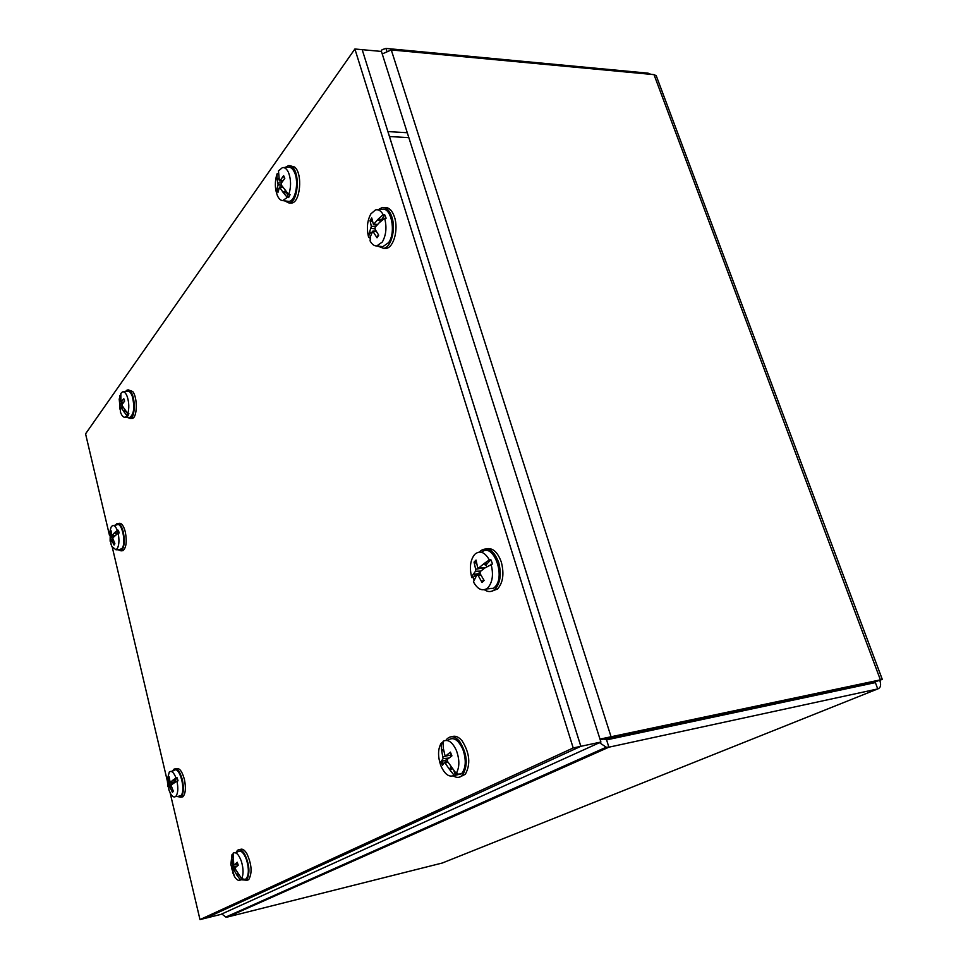 <?xml version="1.0" encoding="UTF-8"?>
<svg xmlns="http://www.w3.org/2000/svg" width="968" height="968" viewBox="0 0 968 968"><rect width="100%" height="100%" fill="white"/><g stroke="black" fill="none" stroke-linecap="round" stroke-linejoin="round"><path stroke-width="1.45" d="M604.395 738.33L606.767 738.995L875.616 681.811L880.408 679.863L599.991 739.104M382.239 53.942L391.278 49.937L654.005 74.633L656.219 75.685L656.727 77.041M648.451 74.112L648.1 73.169L386.002 48.424L382.118 49.658L380.956 51.389M442.315 863.008L227.71 916.962L225.81 917.059L221.829 913.961M599.482 742.686L606.246 747.199L608.896 747.187L877.746 688.938C880.674 687.837 881.352 684.969 879.767 680.335L882.271 679.355L880.408 679.863L654.005 74.633M600.221 739.806L603.935 739.02L603.306 738.524M603.935 739.02L606.573 739.879L608.896 747.187L227.71 916.962M875.556 681.823L875.387 682.597L606.573 739.879M878.678 680.565L879.767 680.335M875.387 682.597L877.746 688.938L441.311 863.408M650.92 74.342L648.1 73.169M389.475 136.524L408.835 137.637L381.44 51.437L362.189 49.67L389.451 136.548M580.848 746.316L387.914 131.575L407.274 132.725L600.922 742.033L220.873 914.397L205.724 918.172L580.848 746.316L600.922 742.033M573.201 747.962L199.989 919.6L205.712 918.172L580.824 746.328L362.189 49.67L354.893 48.993L573.201 747.962L580.824 746.328M199.989 919.6L170.15 792.937M168.964 787.867L168.783 787.105M167.234 780.547L112.276 547.21M109.529 535.558L85.571 433.833L354.893 48.993M127.098 417.281L130.269 418.599C135.338 417.607 135.653 397.497 130.656 391.616L127.28 389.935L125.416 391.52M131.152 418.551L132.301 418.478C137.383 417.498 137.71 397.412 132.701 391.52L128.345 389.886M127.8 413.687L122.222 405.737L122.222 404.321L124.618 401.091L123.807 398.743L120.915 401.914L120.831 393.492L122.428 391.919C124.267 391.362 125.888 392.996 127.316 396.819C129.107 402.785 129.264 408.411 127.8 413.687L128.913 413.711L128.042 415.647L125.066 417.196C123.384 417.45 121.883 415.877 120.589 412.477L120.383 411.872M123.384 391.798L127.207 391.266C129.119 390.685 130.813 392.367 132.289 396.323C134.83 406.983 134.044 414.001 129.942 417.389L128.901 417.353M120.589 412.477L119.197 399.119L120.504 395.368M120.528 399.796L119.85 399.699L120.552 399.929M119.85 399.699L120.468 399.3M119.584 399.336L119.972 395.44M119.596 399.59L119.645 408.109L120.443 410.432L121.073 406.996L123.662 411.412L125.465 411.013M126.929 415.623L123.662 411.412M127.171 413.021L128.042 415.647M123.843 411.715L125.937 411.606M125.041 410.444L123.989 411.085M120.843 407.528L119.645 408.109M241.673 879.815L246.562 880.178C250.264 873.475 249.611 864.726 244.601 853.945C241.964 849.831 239.556 848.67 237.366 850.461L236.047 852.457M246.138 880.553L248.703 879.682C252.406 872.967 251.753 864.23 246.743 853.449C244.299 849.626 242.012 848.355 239.882 849.662M241.649 878.69L235.321 869.01L235.321 867.582L238.237 865.223L237.257 862.258L234.353 864.823L233.712 864.17L233.167 853.11C236.059 851.695 238.781 854.417 241.359 861.266C243.525 868.611 243.621 874.419 241.649 878.69L242.823 878.52L241.915 879.622L240.487 879.985C238.612 881.074 236.615 879.936 234.51 876.572L232.55 872.277M235.26 852.711L237.559 851.961C240.633 849.626 243.646 852.276 246.586 859.911C249.115 868.901 248.909 875.29 245.945 879.065L243.089 879.464M234.51 876.572L230.832 864.545L232.042 854.441L233.046 854.115M233.034 860.189L232.175 860.201L233.07 860.443M232.175 860.201L232.973 859.487M231.872 859.741L232.042 854.441M231.909 860.092L232.731 866.735L231.775 868.635L232.743 871.575L233.663 869.518L236.845 875.048L238.213 874.334M240.487 879.985L236.845 875.048M241.105 878.085L241.661 879.827M237.039 875.399L238.685 875.011M237.91 873.91L237.003 874.818M235.454 867.473L231.775 868.635M237.257 862.258L238.237 865.223M284.507 200.836L288.972 202.965C297.89 203.026 300.564 173.175 292.106 166.883L288.67 165.564L285.076 167.464M290.279 203.002L291.392 203.038C300.334 203.099 303.008 173.284 294.538 166.992L289.493 165.601M288.742 194.544L281.264 184.997L281.301 183.146L284.81 178.378L283.624 175.644L280.188 180.556L279.328 180.52L278.481 170.888L282.438 167.609C284.822 167.282 286.843 168.928 288.524 172.582C291.138 179.685 291.211 187.006 288.742 194.544L290.073 194.677L288.633 197.569L287.302 197.436L282.729 200.594C280.587 200.485 278.784 198.767 277.332 195.463C274.779 188.494 274.694 181.27 277.078 173.792L278.239 173.756M283.346 167.561L288.186 167.282C290.666 166.932 292.772 168.638 294.502 172.401C299.342 182.456 295.143 202.191 288.464 201.356L287.641 201.247M278.844 178.778L277.368 178.584L278.929 179.104M277.368 178.584L278.724 178.233M277.005 178.16L277.078 173.792M277.054 178.439L278.094 184.852L276.812 189.631L277.985 192.366L279.534 187.066L283.031 192.281L286.322 192.027M287.302 197.436L283.031 192.281M283.261 192.656L286.649 192.765L288.633 197.569M285.342 190.89L283.394 191.93M278.772 188.772L276.812 189.631M283.624 175.644L284.677 178.536M453.266 775.876C456.908 778.175 460.078 777.824 462.801 774.799C468.234 764.768 467.181 753.661 459.643 741.464C454.996 736.152 450.761 735.341 446.95 739.007L445.933 740.338M460.211 776.832L465.342 774.255C470.775 764.236 469.734 753.128 462.184 740.956C458.711 736.817 455.275 735.414 451.899 736.721M456.17 773.468L447.349 761.175L447.349 759.372L451.923 755.851L450.398 752.124L445.97 755.778L444.881 755.088L443.356 748.47L443.054 741.294C447.918 738.85 452.371 741.911 456.4 750.478C459.727 759.807 459.655 767.467 456.17 773.468L457.586 773.299L456.678 774.364L454.198 775.392C449.249 777.606 444.832 774.46 440.948 765.942C437.717 756.819 437.778 749.268 441.118 743.279L443.017 742.093M447.639 740.556C452.891 736.358 457.912 739.165 462.728 748.966C466.431 759.674 466.044 767.951 461.542 773.807L455.444 775.259M443.671 750.285L441.952 750.406L443.792 750.878M441.952 750.406L441.517 749.825L443.513 749.426M441.517 749.825L441.118 743.279M442.412 742.88L443.029 744.319M441.602 750.248L443.126 758.646L440.984 761.586L442.485 765.277L444.542 762.179L449.249 769.076L451.608 768.072M454.198 775.392L449.249 769.076M448.995 758.029L443.126 758.646L448.983 758.041M453.944 771.012L455.601 775.235M449.515 769.524L452.262 768.943M450.955 767.213L449.418 768.786M447.18 759.686L440.984 761.586M450.398 752.124L451.766 755.96M117.866 549.751L121.048 550.852C124.303 547.9 125.066 541.644 123.323 532.073C121.617 525.757 119.487 522.926 116.947 523.579L115.386 525.164M121.653 550.792L123.021 550.647C126.288 547.694 127.05 541.451 125.308 531.892C123.602 525.563 121.472 522.732 118.919 523.398L118.229 523.458M114.405 533.356L116.862 533.114L116.571 533.961L114.103 533.186L111.828 535.8L111.03 530.682L110.243 532.049L111.102 532.702M110.86 542.189L109.771 531.964L111.114 527.076L112.348 525.721C114.115 524.958 115.761 526.519 117.285 530.404L118.374 530.258L119.173 532.969L118.096 533.114C119.403 539.575 119.185 544.669 117.406 548.384L115.966 549.776L111.961 546.605L111.078 544.403L111.961 546.605M113.474 525.515L116.959 524.862C121.69 521.474 126.36 542.165 122.21 548.275L119.451 549.739M114.103 533.186L116.862 533.114M114.272 532.981L117.285 530.404M118.374 530.258L117.031 532.715M118.096 533.114L112.651 537.99L114.877 543.701L114.091 545.057L111.889 540.592L113.111 540.422M111.078 544.403L110.836 542.528L111.368 540.217L111.889 540.592M110.195 541.378L110.122 540.096L112.796 539.721M110.243 532.049L110.122 540.096M110.098 540.204L111.804 540.035M112.699 539.479L110.364 540.023M114.744 543.484L114.091 545.057M377.617 246.053L383.667 248.352C391.12 247.445 396.021 229.319 391.943 217.147C389.668 210.443 386.45 207.213 382.287 207.479L378.137 209.705M383.933 248.352L386.244 248.377C393.71 247.481 398.622 229.368 394.533 217.207C392.258 210.504 389.039 207.285 384.865 207.551L384.066 207.527M380.69 221.466L377.859 219.554L373.454 224.467L371.724 217.933L370.054 220.559L372.365 221.841M384.671 218.26C386.934 227.238 386.147 235.151 382.312 242.024L376.746 245.945C374.144 245.993 371.918 244.299 370.066 240.863L370.647 236.023L372.765 231.158L377.012 237.765L378.706 235.163L375.064 229.222L375.197 227.202L379.178 222.785L384.671 218.26L386.111 218.199L384.635 214.618L380.835 221.333M377.459 209.753L381.586 209.439C390.915 205.833 396.505 231.897 388.64 242.605L382.844 246.658L381.162 246.465M370.224 238.261L368.639 237.317C366.424 228.545 367.174 220.728 370.889 213.855L375.511 209.911C378.452 209.197 381.017 210.794 383.195 214.678L384.635 214.618M378.185 219.942L381.404 220.014M377.859 219.554L381.767 219.276M378.149 219.191L383.195 214.678M368.639 237.317L369.352 232.816L371.906 232.598M370.054 220.559L371.337 226.403L369.352 232.816M370.55 236.519L369.945 237.426M369.256 233.07L371.688 233.119M372.111 232.163L369.716 232.695M378.5 234.873L377.012 237.765M176.866 796.458L180.871 797.184C183.569 794.075 184.065 788.267 182.359 779.748C179.951 771.254 177.12 767.757 173.865 769.233L172.546 771.024M180.786 797.257L182.892 796.785C185.59 793.675 186.098 787.867 184.392 779.349C182.008 770.939 179.189 767.418 175.934 768.822M172.885 780.547L175.402 780.063L175.063 780.801L172.582 780.45L170.162 782.555L169.097 776.687L168.19 777.752L169.17 778.453M169.231 787.274L167.936 786.694L167.246 779.724L169.327 771.944C171.614 770.419 173.841 772.44 176.031 778.018L177.144 777.776L178.039 780.813L176.926 781.067C178.366 788.073 178.052 793.095 175.994 796.132L175.486 796.604C174.022 797.499 172.473 796.676 170.828 794.147L169.17 790.662M171.179 771.411L173.998 770.601C179.262 764.998 186.328 790.348 180.919 795.599L178.354 796.301M172.582 780.45L175.402 780.063M172.764 780.269L176.031 778.018M177.144 777.776L175.595 779.712M176.926 781.067L170.973 785.109L173.357 791.279L172.437 792.332L170.078 787.42L171.239 787.165M175.438 781.914L175.063 780.801M168.964 790.142L168.759 788.557L169.509 786.803L170.078 787.42M167.936 786.694L167.972 785.835L170.9 785.205M168.19 777.752L168.771 782.943L167.972 785.835M167.936 785.895L170.755 785.35L169.17 787.045M171.009 785.084L168.226 785.75M173.078 791.134L172.437 792.332M484.375 589.73C488.114 592.259 491.611 592.138 494.866 589.379C500.371 583.172 501.654 574.218 498.701 562.517C494.007 550.417 488.114 546.424 480.999 550.55L479.487 552.05M491.853 591.182L497.504 589.016C503.021 582.809 504.304 573.867 501.351 562.178C497.685 552.038 492.688 547.573 486.347 548.759M483.637 564.392L486.928 563.981L486.142 565.276L483.334 564.15L478.664 568.022L477.587 567.308L476.038 560.061L474.03 562.106L476.607 563.461M491.054 564.175C493.644 574.29 492.603 582.131 487.957 587.721L486.928 588.58C481.943 591.387 477.442 589.137 473.425 581.804L476.921 574.883L478.131 575.5L482.076 582.482L484.121 580.461L480.067 573.576L480.201 571.592L484.859 567.986L492.543 563.933L490.836 559.673L486.928 563.981M481.556 552.292C493.184 541.499 506.409 577.049 494.454 587.455L493.39 588.35L486.311 588.98M473.921 579.82L473.098 577.497L471.779 577.606C469.262 567.756 470.242 560 474.744 554.361L474.756 554.337C479.862 550.114 484.726 551.966 489.36 559.915L490.836 559.673M483.334 564.15L487.364 563.364M483.673 563.836L489.36 559.915M486.831 566.728L486.142 565.276M471.779 577.606L473.062 574.508L477.115 573.842L473.098 577.497M474.03 562.106L475.663 569.245L475.494 571.265L473.062 574.508M472.916 574.677L476.583 574.193M479.862 572.911L478.168 573.286L478.543 574.508M473.449 574.387L477.115 573.842M483.576 580.207L482.076 582.482M391.278 49.937L611.147 736.999L606.767 738.995M386.002 48.424L386.728 50.711M430.687 826.551L430.445 825.692M868.381 684.086L872.229 682.537M120.54 409.028L120.153 407.697M120.177 403.571L122.888 403.293M121.484 407.395L122.984 407.25M121.46 402.107L123.722 402.168M120.177 404.987L122.077 405.035M233.07 870.607L232.356 868.32M232.743 865.307L234.825 864.763M234.341 870.135L235.672 869.796M234.413 864.775L237.813 864.303M232.731 866.735L237.015 866.154M233.845 869.47L235.309 868.986L233.832 869.458M278.215 190.938L277.501 189.038M278.131 183L281.458 182.892M280.054 187.477L282.716 187.393M280.188 180.556L282.862 180.834M278.094 184.852L281.385 185.203M443.041 764.272L441.819 761.126M443.211 756.77L448.244 755.548M445.679 762.845L447.942 762.3M446.006 755.754L451.39 755.173M444.941 762.046L447.41 761.271M110.727 532.606L111.042 531.88M111.973 535.679L114.829 535.631M110.679 537.905L112.748 537.881M110.703 536.599L114.357 536.078M370.792 221.333L371.906 219.385M373.95 224.14L377.532 224.479M371.216 228.424L374.918 228.787M373.479 231.691L376.37 231.57M371.337 226.403L376.02 226.197M168.698 778.357L169.122 777.691M170.223 782.507L175.341 781.975M168.734 784.249L172.486 783.862M173.187 791.001L172.546 791.57M168.771 782.943L170.683 782.507M169.666 786.79L170.937 786.415M474.828 562.977L476.22 561.355M478.809 567.913L485.367 567.696M475.494 571.265L480.781 571.096M483.77 579.953L482.112 581.441M478.131 575.5L480.818 575.053M475.663 569.245L483.48 567.901M606.246 747.199L225.81 917.059M656.219 75.685L882.271 679.355M130.269 418.599L132.301 418.478M125.066 417.196L129.942 417.389M123.735 399.058L124.497 401.224M121.242 402.325L123.517 402.422M121.145 406.983L122.73 406.766M246.562 880.178L248.703 879.682M241.915 879.622L245.945 879.065M237.136 862.452L238.092 865.319M234.353 864.823L237.838 864.351M288.972 202.965L291.392 203.038M282.729 200.594L288.464 201.356M283.563 176.261L284.604 178.62M279.716 180.931L282.511 181.319M279.607 187.066L282.39 186.884M462.801 774.799L465.342 774.255M456.678 774.364L461.542 773.807M450.193 752.463L451.657 756.032M445.97 755.778L451.403 755.209M121.048 550.852L123.021 550.647M115.966 549.776L120.697 549.727M111.828 535.8L114.66 535.788M111.526 540.096L112.857 539.841M383.667 248.352L386.244 248.377M376.746 245.945L382.844 246.658M378.464 234.825L377.314 236.676M373.454 224.467L377.121 224.927M372.922 231.146L375.971 230.892M180.871 797.184L182.892 796.785M168.807 789.694L170.828 794.147M175.486 796.604L180.387 796.083M170.162 782.555L175.22 782.059M169.63 786.766L170.925 786.391M494.866 589.379L497.504 589.016M486.928 588.58L493.39 588.35M478.664 568.022L485.113 567.853M477.49 574.75L480.322 574.097"/></g></svg>
